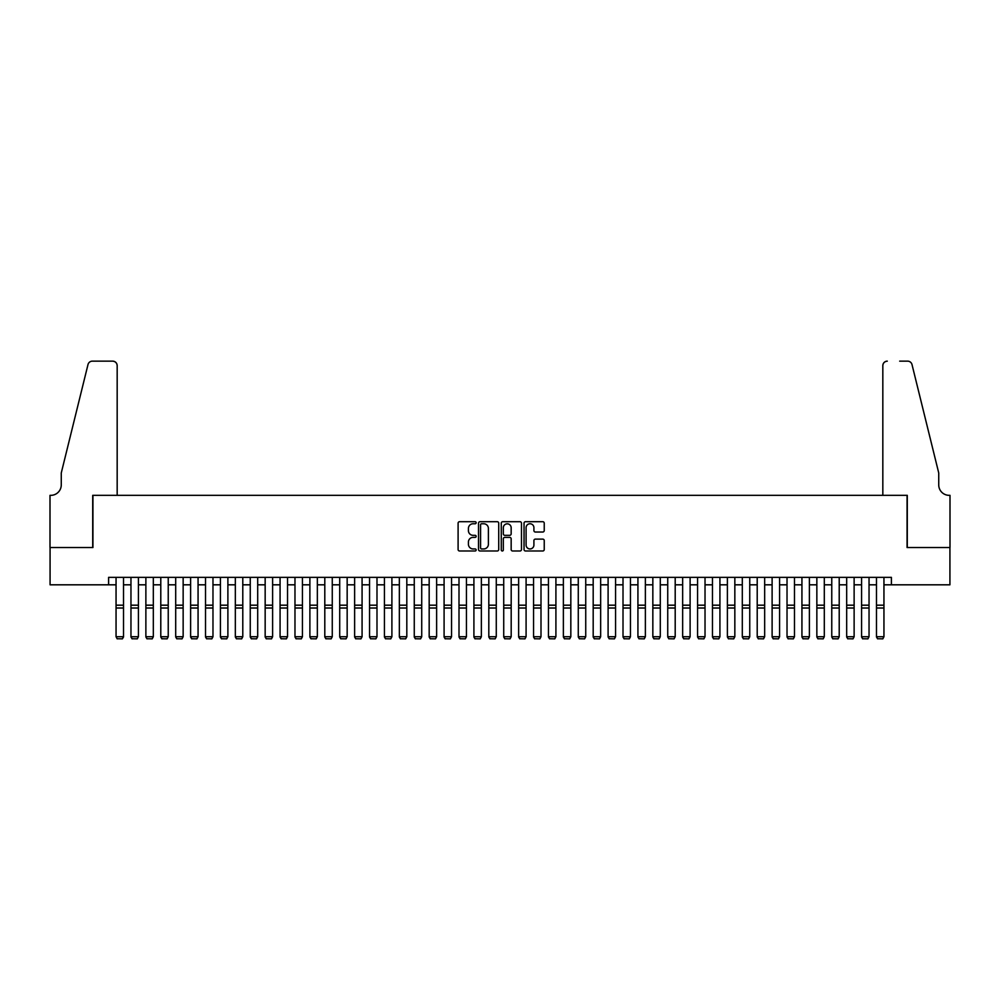 <?xml version="1.0" encoding="UTF-8"?>
<svg xmlns="http://www.w3.org/2000/svg" width="1000" height="1000" viewBox="0 0 1000 1000"><rect width="100%" height="100%" fill="white"/><g stroke="black" fill="none" stroke-linecap="round" stroke-linejoin="round"><path stroke-width="1.5" d="M476.15 522.737A1.025 1.025 0 0 0 475.125 521.712L459.575 521.712A1.462 1.462 0 0 0 458.1 523.175L458.1 549.525A1.462 1.462 0 0 0 459.575 550.988L475.125 550.988A1.025 1.025 0 0 0 476.15 549.963A1.025 1.025 0 0 0 475.125 548.938L473.113 548.938A4.688 4.688 0 0 1 468.425 544.25L468.425 542.05A4.688 4.688 0 0 1 473.113 537.375L475.125 537.375A1.025 1.025 0 0 0 476.15 536.35A1.025 1.025 0 0 0 475.125 535.325L473.113 535.325A4.688 4.688 0 0 1 468.425 530.638L468.425 528.45A4.688 4.688 0 0 1 473.113 523.763L475.125 523.763A1.025 1.025 0 0 0 476.15 522.737M542.775 532.025A1.462 1.462 0 0 0 544.237 530.562L544.237 523.175A1.462 1.462 0 0 0 542.775 521.712L525.5 521.712A1.462 1.462 0 0 0 524.038 523.175L524.038 549.525A1.462 1.462 0 0 0 525.5 550.988L542.775 550.988A1.462 1.462 0 0 0 544.237 549.525L544.237 540.588A1.462 1.462 0 0 0 542.775 539.125L535.388 539.125A1.462 1.462 0 0 0 533.913 540.588L533.913 545.025A3.912 3.912 0 0 1 530 548.938A3.912 3.912 0 0 1 526.087 545.025L526.087 527.675A3.912 3.912 0 0 1 530 523.763A3.912 3.912 0 0 1 533.913 527.675L533.913 530.562A1.462 1.462 0 0 0 535.388 532.025L542.775 532.025M108.6 584.812L50.075 584.812L50.075 547.525L92.938 547.525L92.938 495.337L907.062 495.337L907.062 547.525L949.925 547.525L949.925 584.812L891.4 584.812L891.4 577.35L108.6 577.35L108.6 584.812L116.05 584.812M498.725 523.175A1.462 1.462 0 0 0 497.25 521.712L479.988 521.712A1.462 1.462 0 0 0 478.525 523.175L478.525 549.525A1.462 1.462 0 0 0 479.988 550.988L497.25 550.988A1.462 1.462 0 0 0 498.725 549.525L498.725 523.175M502.75 521.712L520.013 521.712A1.462 1.462 0 0 1 521.475 523.175L521.475 549.525A1.462 1.462 0 0 1 520.013 550.988L512.625 550.988A1.462 1.462 0 0 1 511.163 549.525L511.163 538.837A1.462 1.462 0 0 0 509.7 537.375L504.787 537.375A1.462 1.462 0 0 0 503.325 538.837L503.325 549.963A1.025 1.025 0 0 1 502.3 550.988A1.025 1.025 0 0 1 501.275 549.963L501.275 523.175A1.462 1.462 0 0 1 502.75 521.712M123.513 584.812L130.963 584.812M138.425 584.812L145.875 584.812M153.325 584.812L160.787 584.812M168.238 584.812L175.7 584.812M183.15 584.812L190.613 584.812M198.062 584.812L205.512 584.812M212.975 584.812L220.425 584.812M227.887 584.812L235.338 584.812M242.787 584.812L250.25 584.812M257.7 584.812L265.163 584.812M272.613 584.812L280.075 584.812M287.525 584.812L294.975 584.812M302.438 584.812L309.887 584.812M317.35 584.812L324.8 584.812M332.262 584.812L339.712 584.812M347.163 584.812L354.625 584.812M362.075 584.812L369.538 584.812M376.987 584.812L384.438 584.812M391.9 584.812L399.35 584.812M406.812 584.812L414.263 584.812M421.725 584.812L429.175 584.812M436.625 584.812L444.087 584.812M451.538 584.812L459 584.812M466.45 584.812L473.913 584.812M481.362 584.812L488.812 584.812M496.275 584.812L503.725 584.812M511.188 584.812L518.638 584.812M526.087 584.812L533.55 584.812M541 584.812L548.462 584.812M555.913 584.812L563.375 584.812M570.825 584.812L578.275 584.812M585.737 584.812L593.188 584.812M600.65 584.812L608.1 584.812M615.562 584.812L623.013 584.812M630.462 584.812L637.925 584.812M645.375 584.812L652.837 584.812M660.288 584.812L667.738 584.812M675.2 584.812L682.65 584.812M690.113 584.812L697.562 584.812M705.025 584.812L712.475 584.812M719.925 584.812L727.387 584.812M734.837 584.812L742.3 584.812M749.75 584.812L757.212 584.812M764.663 584.812L772.113 584.812M779.575 584.812L787.025 584.812M794.488 584.812L801.938 584.812M809.388 584.812L816.85 584.812M824.3 584.812L831.762 584.812M839.212 584.812L846.675 584.812M854.125 584.812L861.575 584.812M869.038 584.812L876.488 584.812M883.95 584.812L891.4 584.812M481.6 523.763A1.025 1.025 0 0 0 480.575 524.788L480.575 547.913A1.025 1.025 0 0 0 481.6 548.938L483.713 548.938A4.688 4.688 0 0 0 488.4 544.25L488.4 528.45A4.688 4.688 0 0 0 483.713 523.763L481.6 523.763M511.163 527.75A3.912 3.912 0 0 0 507.25 523.837A3.912 3.912 0 0 0 503.325 527.75L503.325 533.862A1.462 1.462 0 0 0 504.787 535.325L509.7 535.325A1.462 1.462 0 0 0 511.163 533.862L511.163 527.75M123.513 577.35L123.513 637L122.387 638.85L117.175 638.75L122.387 638.85M117.175 638.85L116.05 636.725L123.513 636.725L122.387 638.75M116.05 577.35L116.05 636.725L117.175 638.75M117.175 495.337L117.175 365.625A4.475 4.475 0 0 0 112.7 361.15L92.35 361.15A4.475 4.475 0 0 0 88 364.55L61.262 472.975L61.262 484.9A10.438 10.438 0 0 1 50.825 495.337L50 495.337L50 547.525L92.713 547.525L92.713 495.337L117.175 495.337L117.175 365.625C116.888 362.925 115.4 361.438 112.7 361.15L100.325 361.15M88 364.55C89.138 362.1 89.138 362.1 88 364.55C89.138 362.1 89.138 362.1 88 364.55M61.262 484.9A10.438 10.438 0 0 1 50.825 495.337M882.825 495.337L882.825 365.625L882.825 495.337L907.288 495.337L907.288 547.525L950 547.525L950 495.337L949.175 495.337A10.438 10.438 0 0 1 938.737 484.9A10.438 10.438 0 0 0 949.175 495.337M930.537 439.725L912 364.55L938.737 472.975L938.737 484.9M899.675 361.15L907.65 361.15A4.475 4.475 0 0 1 912 364.55C910.863 362.1 910.863 362.1 912 364.55C910.863 362.1 910.863 362.1 912 364.55M887.3 361.15A4.475 4.475 0 0 0 882.825 365.625C883.112 362.925 884.6 361.438 887.3 361.15M130.963 637L132.088 638.85L130.963 636.725L138.425 636.725L137.3 638.85L132.088 638.75L137.3 638.85M145.875 637L146.988 638.85L145.875 636.725L153.325 636.725L152.213 638.85L146.988 638.75L152.213 638.85M160.787 637L161.9 638.85L160.787 636.725L168.238 636.725L167.125 638.85L161.9 638.75L167.125 638.85M175.7 637L176.812 638.85L175.7 636.725L183.15 636.725L182.037 638.85L176.812 638.75L182.037 638.85M138.425 577.35L138.425 636.725L137.3 638.75M130.963 577.35L130.963 636.725L132.088 638.75M153.325 577.35L153.325 636.725L152.213 638.75M145.875 577.35L145.875 636.725L146.988 638.75M168.238 577.35L168.238 636.725L167.125 638.75M160.787 577.35L160.787 636.725L161.9 638.75M183.15 577.35L183.15 636.725L182.037 638.75M175.7 577.35L175.7 636.725L176.812 638.75M190.613 637L191.725 638.85L190.613 636.725L198.062 636.725L196.938 638.85L191.725 638.75L196.938 638.85M198.062 577.35L198.062 636.725L196.938 638.75M190.613 577.35L190.613 636.725L191.725 638.75M205.512 637L206.637 638.85L205.512 636.725L212.975 636.725L211.85 638.85L206.637 638.75L211.85 638.85M212.975 577.35L212.975 636.725L211.85 638.75M205.512 577.35L205.512 636.725L206.637 638.75M220.425 637L221.55 638.85L220.425 636.725L227.887 636.725L226.762 638.85L221.55 638.75L226.762 638.85M227.887 577.35L227.887 636.725L226.762 638.75M220.425 577.35L220.425 636.725L221.55 638.75M235.338 637L236.462 638.85L235.338 636.725L242.787 636.725L241.675 638.85L236.462 638.75L241.675 638.85M242.787 577.35L242.787 636.725L241.675 638.75M235.338 577.35L235.338 636.725L236.462 638.75M250.25 637L251.363 638.85L250.25 636.725L257.7 636.725L256.588 638.85L251.363 638.75L256.588 638.85M257.7 577.35L257.7 636.725L256.588 638.75M250.25 577.35L250.25 636.725L251.363 638.75M265.163 637L266.275 638.85L265.163 636.725L272.613 636.725L271.5 638.85L266.275 638.75L271.5 638.85M272.613 577.35L272.613 636.725L271.5 638.75M265.163 577.35L265.163 636.725L266.275 638.75M280.075 637L281.188 638.85L280.075 636.725L287.525 636.725L286.413 638.85L281.188 638.75L286.413 638.85M287.525 577.35L287.525 636.725L286.413 638.75M280.075 577.35L280.075 636.725L281.188 638.75M294.975 637L296.1 638.85L294.975 636.725L302.438 636.725L301.312 638.85L296.1 638.75L301.312 638.85M302.438 577.35L302.438 636.725L301.312 638.75M294.975 577.35L294.975 636.725L296.1 638.75M309.887 637L311.012 638.85L309.887 636.725L317.35 636.725L316.225 638.85L311.012 638.75L316.225 638.85M317.35 577.35L317.35 636.725L316.225 638.75M309.887 577.35L309.887 636.725L311.012 638.75M324.8 637L325.925 638.85L324.8 636.725L332.262 636.725L331.138 638.85L325.925 638.75L331.138 638.85M332.262 577.35L332.262 636.725L331.138 638.75M324.8 577.35L324.8 636.725L325.925 638.75M339.712 637L340.825 638.85L339.712 636.725L347.163 636.725L346.05 638.85L340.825 638.75L346.05 638.85M347.163 577.35L347.163 636.725L346.05 638.75M339.712 577.35L339.712 636.725L340.825 638.75M354.625 637L355.737 638.85L354.625 636.725L362.075 636.725L360.962 638.85L355.737 638.75L360.962 638.85M362.075 577.35L362.075 636.725L360.962 638.75M354.625 577.35L354.625 636.725L355.737 638.75M369.538 637L370.65 638.85L369.538 636.725L376.987 636.725L375.875 638.85L370.65 638.75L375.875 638.85M376.987 577.35L376.987 636.725L375.875 638.75M369.538 577.35L369.538 636.725L370.65 638.75M384.438 637L385.562 638.85L384.438 636.725L391.9 636.725L390.775 638.85L385.562 638.75L390.775 638.85M391.9 577.35L391.9 636.725L390.775 638.75M384.438 577.35L384.438 636.725L385.562 638.75M399.35 637L400.475 638.85L399.35 636.725L406.812 636.725L405.688 638.85L400.475 638.75L405.688 638.85M406.812 577.35L406.812 636.725L405.688 638.75M399.35 577.35L399.35 636.725L400.475 638.75M414.263 637L415.387 638.85L414.263 636.725L421.725 636.725L420.6 638.85L415.387 638.75L420.6 638.85M421.725 577.35L421.725 636.725L420.6 638.75M414.263 577.35L414.263 636.725L415.387 638.75M429.175 637L430.288 638.85L429.175 636.725L436.625 636.725L435.513 638.85L430.288 638.75L435.513 638.85M436.625 577.35L436.625 636.725L435.513 638.75M429.175 577.35L429.175 636.725L430.288 638.75M444.087 637L445.2 638.85L444.087 636.725L451.538 636.725L450.425 638.85L445.2 638.75L450.425 638.85M451.538 577.35L451.538 636.725L450.425 638.75M444.087 577.35L444.087 636.725L445.2 638.75M459 637L460.112 638.85L459 636.725L466.45 636.725L465.337 638.85L460.112 638.75L465.337 638.85M466.45 577.35L466.45 636.725L465.337 638.75M459 577.35L459 636.725L460.112 638.75M473.913 637L475.025 638.85L473.913 636.725L481.362 636.725L480.238 638.85L475.025 638.75L480.238 638.85M481.362 577.35L481.362 636.725L480.238 638.75M473.913 577.35L473.913 636.725L475.025 638.75M488.812 637L489.938 638.85L488.812 636.725L496.275 636.725L495.15 638.85L489.938 638.75L495.15 638.85M496.275 577.35L496.275 636.725L495.15 638.75M488.812 577.35L488.812 636.725L489.938 638.75M503.725 637L504.85 638.85L503.725 636.725L511.188 636.725L510.062 638.85L504.85 638.75L510.062 638.85M511.188 577.35L511.188 636.725L510.062 638.75M503.725 577.35L503.725 636.725L504.85 638.75M518.638 637L519.763 638.85L518.638 636.725L526.087 636.725L524.975 638.85L519.763 638.75L524.975 638.85M526.087 577.35L526.087 636.725L524.975 638.75M518.638 577.35L518.638 636.725L519.763 638.75M533.55 637L534.663 638.85L533.55 636.725L541 636.725L539.888 638.85L534.663 638.75L539.888 638.85M541 577.35L541 636.725L539.888 638.75M533.55 577.35L533.55 636.725L534.663 638.75M548.462 637L549.575 638.85L548.462 636.725L555.913 636.725L554.8 638.85L549.575 638.75L554.8 638.85M555.913 577.35L555.913 636.725L554.8 638.75M548.462 577.35L548.462 636.725L549.575 638.75M563.375 637L564.487 638.85L563.375 636.725L570.825 636.725L569.712 638.85L564.487 638.75L569.712 638.85M570.825 577.35L570.825 636.725L569.712 638.75M563.375 577.35L563.375 636.725L564.487 638.75M578.275 637L579.4 638.85L578.275 636.725L585.737 636.725L584.612 638.85L579.4 638.75L584.612 638.85M585.737 577.35L585.737 636.725L584.612 638.75M578.275 577.35L578.275 636.725L579.4 638.75M593.188 637L594.312 638.85L593.188 636.725L600.65 636.725L599.525 638.85L594.312 638.75L599.525 638.85M600.65 577.35L600.65 636.725L599.525 638.75M593.188 577.35L593.188 636.725L594.312 638.75M608.1 637L609.225 638.85L608.1 636.725L615.562 636.725L614.438 638.85L609.225 638.75L614.438 638.85M615.562 577.35L615.562 636.725L614.438 638.75M608.1 577.35L608.1 636.725L609.225 638.75M623.013 637L624.125 638.85L623.013 636.725L630.462 636.725L629.35 638.85L624.125 638.75L629.35 638.85M630.462 577.35L630.462 636.725L629.35 638.75M623.013 577.35L623.013 636.725L624.125 638.75M637.925 637L639.038 638.85L637.925 636.725L645.375 636.725L644.262 638.85L639.038 638.75L644.262 638.85M645.375 577.35L645.375 636.725L644.262 638.75M637.925 577.35L637.925 636.725L639.038 638.75M652.837 637L653.95 638.85L652.837 636.725L660.288 636.725L659.175 638.85L653.95 638.75L659.175 638.85M660.288 577.35L660.288 636.725L659.175 638.75M652.837 577.35L652.837 636.725L653.95 638.75M667.738 637L668.863 638.85L667.738 636.725L675.2 636.725L674.075 638.85L668.863 638.75L674.075 638.85M675.2 577.35L675.2 636.725L674.075 638.75M667.738 577.35L667.738 636.725L668.863 638.75M682.65 637L683.775 638.85L682.65 636.725L690.113 636.725L688.988 638.85L683.775 638.75L688.988 638.85M690.113 577.35L690.113 636.725L688.988 638.75M682.65 577.35L682.65 636.725L683.775 638.75M697.562 637L698.688 638.85L697.562 636.725L705.025 636.725L703.9 638.85L698.688 638.75L703.9 638.85M705.025 577.35L705.025 636.725L703.9 638.75M697.562 577.35L697.562 636.725L698.688 638.75M712.475 637L713.587 638.85L712.475 636.725L719.925 636.725L718.812 638.85L713.587 638.75L718.812 638.85M719.925 577.35L719.925 636.725L718.812 638.75M712.475 577.35L712.475 636.725L713.587 638.75M727.387 637L728.5 638.85L727.387 636.725L734.837 636.725L733.725 638.85L728.5 638.75L733.725 638.85M734.837 577.35L734.837 636.725L733.725 638.75M727.387 577.35L727.387 636.725L728.5 638.75M742.3 637L743.413 638.85L742.3 636.725L749.75 636.725L748.637 638.85L743.413 638.75L748.637 638.85M749.75 577.35L749.75 636.725L748.637 638.75M742.3 577.35L742.3 636.725L743.413 638.75M757.212 637L758.325 638.85L757.212 636.725L764.663 636.725L763.538 638.85L758.325 638.75L763.538 638.85M764.663 577.35L764.663 636.725L763.538 638.75M757.212 577.35L757.212 636.725L758.325 638.75M772.113 637L773.238 638.85L772.113 636.725L779.575 636.725L778.45 638.85L773.238 638.75L778.45 638.85M779.575 577.35L779.575 636.725L778.45 638.75M772.113 577.35L772.113 636.725L773.238 638.75M787.025 637L788.15 638.85L787.025 636.725L794.488 636.725L793.363 638.85L788.15 638.75L793.363 638.85M794.488 577.35L794.488 636.725L793.363 638.75M787.025 577.35L787.025 636.725L788.15 638.75M801.938 637L803.062 638.85L801.938 636.725L809.388 636.725L808.275 638.85L803.062 638.75L808.275 638.85M809.388 577.35L809.388 636.725L808.275 638.75M801.938 577.35L801.938 636.725L803.062 638.75M816.85 637L817.962 638.85L816.85 636.725L824.3 636.725L823.188 638.85L817.962 638.75L823.188 638.85M824.3 577.35L824.3 636.725L823.188 638.75M816.85 577.35L816.85 636.725L817.962 638.75M831.762 637L832.875 638.85L831.762 636.725L839.212 636.725L838.1 638.85L832.875 638.75L838.1 638.85M839.212 577.35L839.212 636.725L838.1 638.75M831.762 577.35L831.762 636.725L832.875 638.75M846.675 637L847.788 638.85L846.675 636.725L854.125 636.725L853.012 638.85L847.788 638.75L853.012 638.85M854.125 577.35L854.125 636.725L853.012 638.75M846.675 577.35L846.675 636.725L847.788 638.75M861.575 637L862.7 638.85L861.575 636.725L869.038 636.725L867.913 638.85L862.7 638.75L867.913 638.85M869.038 577.35L869.038 636.725L867.913 638.75M861.575 577.35L861.575 636.725L862.7 638.75M876.488 637L877.613 638.85L876.488 636.725L883.95 636.725L882.825 638.85L877.613 638.75L882.825 638.85M883.95 577.35L883.95 636.725L882.825 638.75M876.488 577.35L876.488 636.725L877.613 638.75M123.513 605.188L116.05 605.188M123.513 608.013L116.05 608.013M138.425 605.188L130.963 605.188M138.425 608.013L130.963 608.013M153.325 605.188L145.875 605.188M153.325 608.013L145.875 608.013M168.238 605.188L160.787 605.188M168.238 608.013L160.787 608.013M183.15 605.188L175.7 605.188M183.15 608.013L175.7 608.013M198.062 605.188L190.613 605.188M198.062 608.013L190.613 608.013M212.975 605.188L205.512 605.188M212.975 608.013L205.512 608.013M227.887 605.188L220.425 605.188M227.887 608.013L220.425 608.013M242.787 605.188L235.338 605.188M242.787 608.013L235.338 608.013M257.7 605.188L250.25 605.188M257.7 608.013L250.25 608.013M272.613 605.188L265.163 605.188M272.613 608.013L265.163 608.013M287.525 605.188L280.075 605.188M287.525 608.013L280.075 608.013M302.438 605.188L294.975 605.188M302.438 608.013L294.975 608.013M317.35 605.188L309.887 605.188M317.35 608.013L309.887 608.013M332.262 605.188L324.8 605.188M332.262 608.013L324.8 608.013M347.163 605.188L339.712 605.188M347.163 608.013L339.712 608.013M362.075 605.188L354.625 605.188M362.075 608.013L354.625 608.013M376.987 605.188L369.538 605.188M376.987 608.013L369.538 608.013M391.9 605.188L384.438 605.188M391.9 608.013L384.438 608.013M406.812 605.188L399.35 605.188M406.812 608.013L399.35 608.013M421.725 605.188L414.263 605.188M421.725 608.013L414.263 608.013M436.625 605.188L429.175 605.188M436.625 608.013L429.175 608.013M451.538 605.188L444.087 605.188M451.538 608.013L444.087 608.013M466.45 605.188L459 605.188M466.45 608.013L459 608.013M481.362 605.188L473.913 605.188M481.362 608.013L473.913 608.013M496.275 605.188L488.812 605.188M496.275 608.013L488.812 608.013M511.188 605.188L503.725 605.188M511.188 608.013L503.725 608.013M526.087 605.188L518.638 605.188M526.087 608.013L518.638 608.013M541 605.188L533.55 605.188M541 608.013L533.55 608.013M555.913 605.188L548.462 605.188M555.913 608.013L548.462 608.013M570.825 605.188L563.375 605.188M570.825 608.013L563.375 608.013M585.737 605.188L578.275 605.188M585.737 608.013L578.275 608.013M600.65 605.188L593.188 605.188M600.65 608.013L593.188 608.013M615.562 605.188L608.1 605.188M615.562 608.013L608.1 608.013M630.462 605.188L623.013 605.188M630.462 608.013L623.013 608.013M645.375 605.188L637.925 605.188M645.375 608.013L637.925 608.013M660.288 605.188L652.837 605.188M660.288 608.013L652.837 608.013M675.2 605.188L667.738 605.188M675.2 608.013L667.738 608.013M690.113 605.188L682.65 605.188M690.113 608.013L682.65 608.013M705.025 605.188L697.562 605.188M705.025 608.013L697.562 608.013M719.925 605.188L712.475 605.188M719.925 608.013L712.475 608.013M734.837 605.188L727.387 605.188M734.837 608.013L727.387 608.013M749.75 605.188L742.3 605.188M749.75 608.013L742.3 608.013M764.663 605.188L757.212 605.188M764.663 608.013L757.212 608.013M779.575 605.188L772.113 605.188M779.575 608.013L772.113 608.013M794.488 605.188L787.025 605.188M794.488 608.013L787.025 608.013M809.388 605.188L801.938 605.188M809.388 608.013L801.938 608.013M824.3 605.188L816.85 605.188M824.3 608.013L816.85 608.013M839.212 605.188L831.762 605.188M839.212 608.013L831.762 608.013M854.125 605.188L846.675 605.188M854.125 608.013L846.675 608.013M869.038 605.188L861.575 605.188M869.038 608.013L861.575 608.013M883.95 605.188L876.488 605.188M883.95 608.013L876.488 608.013"/></g></svg>
